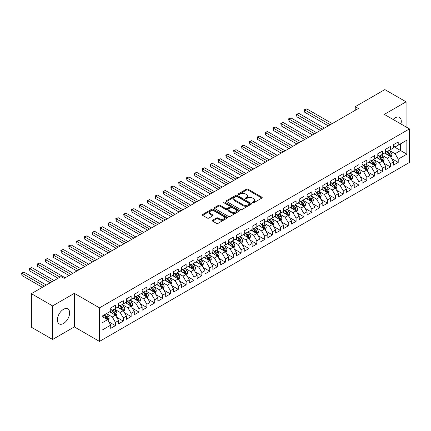 <?xml version="1.0" encoding="UTF-8"?>
<svg xmlns="http://www.w3.org/2000/svg" width="431" height="431" viewBox="0 0 431 431"><rect width="100%" height="100%" fill="white"/><g stroke="black" fill="none" stroke-linecap="round" stroke-linejoin="round"><path stroke-width="0.65" d="M252.604 202.791A0.765 0.442 0 0 0 253.687 202.791L261.876 198.061A1.088 0.63 0 0 0 262.199 197.619A1.088 0.63 0 0 0 261.876 197.172L247.997 189.161A1.088 0.63 0 0 0 246.457 189.161L238.262 193.891A0.765 0.442 0 0 0 238.041 194.203A0.765 0.442 0 0 0 238.262 194.51A0.765 0.442 0 0 0 239.345 194.51L240.406 193.902A3.491 2.015 0 0 1 245.341 193.902L246.494 194.57A3.491 2.015 0 0 1 247.518 195.992A3.491 2.015 0 0 1 246.494 197.414L245.433 198.028A0.765 0.442 0 0 0 245.212 198.341A0.765 0.442 0 0 0 245.433 198.653A0.765 0.442 0 0 0 246.516 198.653L247.577 198.039A3.491 2.015 0 0 1 252.512 198.039L253.665 198.707A3.491 2.015 0 0 1 254.689 200.135A3.491 2.015 0 0 1 253.665 201.557L252.604 202.171A0.765 0.442 0 0 0 252.383 202.478A0.765 0.442 0 0 0 252.604 202.791L252.604 202.171M63.513 323.46A8.663 5.005 120 0 0 69.17 315.821A8.663 5.005 120 0 0 67.845 308.882A8.663 5.005 120 0 0 63.513 309.307A8.663 5.005 120 0 0 57.851 316.941A8.663 5.005 120 0 0 59.182 323.886A8.663 5.005 120 0 0 63.513 323.46M400.922 123.977A8.663 5.005 120 0 0 399.489 117.41A8.663 5.005 120 0 0 395.152 117.835A8.663 5.005 120 0 0 393.083 119.452M212.607 220.23A1.088 0.63 0 0 0 212.289 220.677A1.088 0.63 0 0 0 212.607 221.119L216.502 223.371A1.088 0.63 0 0 0 218.043 223.371L227.142 218.118A1.088 0.63 0 0 0 227.46 217.671A1.088 0.63 0 0 0 227.142 217.224L213.264 209.213A1.088 0.63 0 0 0 211.723 209.213L202.624 214.466A1.088 0.63 0 0 0 202.306 214.913A1.088 0.63 0 0 0 202.624 215.355L207.327 218.07A1.088 0.63 0 0 0 208.868 218.07L212.763 215.823A1.088 0.63 0 0 0 213.081 215.376A1.088 0.63 0 0 0 212.763 214.934L210.43 213.587A2.915 1.686 0 0 1 209.574 212.397A2.915 1.686 0 0 1 211.379 210.84A2.915 1.686 0 0 1 214.557 211.206L223.694 216.481A2.915 1.686 0 0 1 224.546 217.671A2.915 1.686 0 0 1 222.746 219.228A2.915 1.686 0 0 1 219.568 218.862L218.043 217.984A1.088 0.63 0 0 0 216.502 217.984L212.607 220.23L212.607 221.119L216.502 218.889L216.502 217.984M52.593 305.908L52.593 339.466L74.353 326.903L74.353 293.344L52.593 305.908L31.382 293.662L60.997 276.567L64.138 278.378L358.393 108.493L355.252 106.678L355.252 110.309M74.353 293.344L99.486 307.858L409.45 128.901L409.45 162.46L99.486 341.417L99.486 307.858M406.072 126.951L406.072 101.829L384.312 114.387L409.45 128.901M406.072 101.829L384.861 89.583L355.252 106.678M240.482 209.525A1.088 0.63 0 0 0 242.023 209.525L251.122 204.272A1.088 0.63 0 0 0 251.44 203.825A1.088 0.63 0 0 0 251.122 203.384L237.244 195.367A1.088 0.63 0 0 0 235.703 195.367L226.604 200.62A1.088 0.63 0 0 0 226.286 201.067A1.088 0.63 0 0 0 226.604 201.514L240.482 209.525M224.249 202.958A0.765 0.442 0 0 1 225.02 203.066L239.119 211.201L230.035 216.448A1.088 0.63 0 0 1 228.495 216.448L214.611 208.432L214.611 207.543A1.088 0.63 0 0 0 214.293 207.99A1.088 0.63 0 0 0 214.611 208.432M214.611 207.543L218.506 205.296A1.088 0.63 0 0 1 220.047 205.296L225.677 208.545A1.088 0.63 0 0 0 227.218 208.545L229.804 207.052A1.088 0.63 0 0 0 230.122 206.611A1.088 0.63 0 0 0 229.804 206.163L223.942 202.78A0.765 0.442 0 0 1 223.721 202.468A0.765 0.442 0 0 1 224.19 202.064A0.765 0.442 0 0 1 225.02 202.155L239.13 210.306A1.088 0.63 0 0 1 239.453 210.748A1.088 0.63 0 0 1 239.13 211.195L239.13 210.306M393.503 146.454L400.571 150.532L400.571 143.825L406.859 140.194L398.217 145.182L398.217 141.961L393.503 144.687L393.503 147.903L390.362 149.719L390.362 146.497L385.648 149.218L385.648 152.439L382.507 154.255L382.507 151.033L377.793 153.754L377.793 156.976L374.652 158.791L374.652 155.569L369.938 158.29L369.938 161.512L366.797 163.322L366.797 160.106L362.083 162.826L362.083 166.043L358.942 167.858L358.942 164.637L354.228 167.357L354.228 170.579L351.087 172.395L351.087 169.173L346.373 171.894L346.373 175.115L343.232 176.931L343.232 173.709L338.518 176.43L338.518 179.652L335.377 181.462L335.377 178.245L330.663 180.966L330.663 184.182L327.522 185.998L327.522 182.782L322.808 185.502L322.808 188.719L319.667 190.534L319.667 187.313L314.953 190.033L314.953 193.255L311.812 195.071L311.812 191.849L307.098 194.57L307.098 197.791L303.957 199.607L303.957 196.385L299.243 199.106L299.243 202.328L296.102 204.138L296.102 200.921L291.388 203.642L291.388 206.858L288.247 208.674L288.247 205.452L283.533 208.173L283.533 211.395L280.392 213.21L280.392 209.989L275.678 212.709L275.678 215.931L272.537 217.747L272.537 214.525L267.823 217.246L267.823 220.467L264.682 222.277L264.682 219.061L259.968 221.782L259.968 225.004L256.828 226.814L256.828 223.597L252.113 226.318L252.113 229.534L248.973 231.35L248.973 228.128L244.258 230.849L244.258 234.071L241.118 235.886L241.118 232.665L236.403 235.385L236.403 238.607L233.263 240.423L233.263 237.201L228.549 239.922L228.549 243.143L225.408 244.953L225.408 241.737L220.694 244.458L220.694 247.674L217.553 249.49L217.553 246.268L212.839 248.994L212.839 252.21L209.698 254.026L209.698 250.804L204.984 253.525L204.984 256.747L201.843 258.562L201.843 255.341L197.129 258.061L197.129 261.283L193.982 263.093L193.982 259.877L189.274 262.598L189.274 265.819L186.127 267.629L186.127 264.413L181.419 267.134L181.419 270.35L178.272 272.166L178.272 268.944L173.564 271.665L173.564 274.886L170.417 276.702L170.417 273.48L165.709 276.201L165.709 279.423L162.562 281.238L162.562 278.017L157.854 280.737L157.854 283.959L154.707 285.769L154.707 282.553L149.999 285.274L149.999 288.49L146.852 290.305L146.852 287.084L142.144 289.81L142.144 293.026L138.997 294.842L138.997 291.62L134.289 294.341L134.289 297.562L131.143 299.378L131.143 296.156L126.428 298.877L126.428 302.099L123.288 303.909L123.288 300.693L118.573 303.413L118.573 306.635L115.433 308.445L115.433 305.229L110.719 307.95L110.719 311.166L102.082 316.155L102.082 330.124L110.719 325.136L107.578 319.694L102.082 316.521M406.859 140.194L406.859 154.163L398.217 159.152L395.076 153.711L389.382 150.419M391.58 158.538L398.217 162.374L398.217 159.152M398.217 162.374L393.503 165.095L393.503 161.873L390.362 163.688L387.221 158.247L381.527 154.955M383.725 163.074L390.362 166.905L390.362 163.688M390.362 166.905L385.648 169.625L385.648 166.409L382.507 168.219L379.366 162.778L373.672 159.492M375.87 167.611L382.507 171.441L382.507 168.219M382.507 171.441L377.793 174.162L377.793 170.945L374.652 172.756L371.511 167.314L365.817 164.028M368.015 172.147L374.652 175.977L374.652 172.756M374.652 175.977L369.938 178.698L369.938 175.476L366.797 177.292L363.656 171.85L357.962 168.564M360.16 176.678L366.797 180.514L366.797 177.292M366.797 180.514L362.083 183.234L362.083 180.013L358.942 181.828L355.801 176.387L350.107 173.095M352.305 181.214L358.942 185.044L358.942 181.828M358.942 185.044L354.228 187.771L354.228 184.549L351.087 186.364L347.946 180.918L342.252 177.631M344.45 185.75L351.087 189.581L351.087 186.364M351.087 189.581L346.373 192.301L346.373 189.085L343.232 190.895L340.091 185.454L334.397 182.168M336.595 190.286L343.232 194.117L343.232 190.895M343.232 194.117L338.518 196.838L338.518 193.616L335.377 195.432L332.236 189.99L326.542 186.704M328.74 194.823L335.377 198.653L335.377 195.432M335.377 198.653L330.663 201.374L330.663 198.152L327.522 199.968L324.381 194.526L318.687 191.235M320.885 199.354L327.522 203.19L327.522 199.968M327.522 203.19L322.808 205.91L322.808 202.689L319.667 204.504L316.526 199.063L310.832 195.771M313.03 203.89L319.667 207.72L319.667 204.504M319.667 207.72L314.953 210.441L314.953 207.225L311.812 209.035L308.671 203.594L302.977 200.307M305.175 208.426L311.812 212.257L311.812 209.035M311.812 212.257L307.098 214.977L307.098 211.761L303.957 213.571L300.816 208.13L295.116 204.844M297.32 212.962L303.957 216.793L303.957 213.571M303.957 216.793L299.243 219.514L299.243 216.292L296.102 218.108L292.961 212.666L287.262 209.38M289.465 217.493L296.102 221.329L296.102 218.108M296.102 221.329L291.388 224.05L291.388 220.828L288.247 222.644L285.106 217.202L279.407 213.911M281.61 222.03L288.247 225.86L288.247 222.644M288.247 225.86L283.533 228.586L283.533 225.365L280.392 227.18L277.252 221.733L271.552 218.447M273.755 226.566L280.392 230.396L280.392 227.18M280.392 230.396L275.678 233.117L275.678 229.901L272.537 231.711L269.391 226.27L263.697 222.983M265.9 231.102L272.537 234.933L272.537 231.711M272.537 234.933L267.823 237.653L267.823 234.432L264.682 236.247L261.536 230.806L255.842 227.52M258.045 235.638L264.682 239.469L264.682 236.247M264.682 239.469L259.968 242.19L259.968 238.968L256.828 240.784L253.681 235.342L247.987 232.05M250.19 240.169L256.828 244.005L256.828 240.784M256.828 244.005L252.113 246.726L252.113 243.504L248.973 245.32L245.826 239.878L240.132 236.587M242.335 244.706L248.973 248.536L248.973 245.32M248.973 248.536L244.258 251.257L244.258 248.04L241.118 249.856L237.971 244.409L232.277 241.123M234.48 249.242L241.118 253.072L241.118 249.856M241.118 253.072L236.403 255.793L236.403 252.577L233.263 254.387L230.116 248.946L224.422 245.659M226.625 253.778L233.263 257.609L233.263 254.387M233.263 257.609L228.549 260.329L228.549 257.108L225.408 258.923L222.261 253.482L216.567 250.195M218.77 258.309L225.408 262.145L225.408 258.923M225.408 262.145L220.694 264.866L220.694 261.644L217.553 263.46L214.406 258.018L208.712 254.726M210.915 262.845L217.553 266.681L217.553 263.46M217.553 266.681L212.839 269.402L212.839 266.18L209.698 267.996L206.551 262.549L200.857 259.263M203.06 267.382L209.698 271.212L209.698 267.996M209.698 271.212L204.984 273.933L204.984 270.716L201.843 272.527L198.696 267.085L193.002 263.799M195.2 271.918L201.843 275.748L201.843 272.527M201.843 275.748L197.129 278.469L197.129 275.247L193.982 277.063L190.841 271.622L185.147 268.335M187.345 276.454L193.982 280.285L193.982 277.063M193.982 280.285L189.274 283.005L189.274 279.784L186.127 281.599L182.986 276.158L177.292 272.871M179.49 280.985L186.127 284.821L186.127 281.599M186.127 284.821L181.419 287.542L181.419 284.32L178.272 286.136L175.131 280.694L169.437 277.402M171.635 285.521L178.272 289.352L178.272 286.136M178.272 289.352L173.564 292.073L173.564 288.856L170.417 290.672L167.276 285.225L161.582 281.939M163.78 290.058L170.417 293.888L170.417 290.672M170.417 293.888L165.709 296.609L165.709 293.392L162.562 295.203L159.422 289.761L153.727 286.475M155.925 294.594L162.562 298.424L162.562 295.203M162.562 298.424L157.854 301.145L157.854 297.923L154.707 299.739L151.567 294.298L145.872 291.011M148.07 299.125L154.707 302.961L154.707 299.739M154.707 302.961L149.999 305.681L149.999 302.46L146.852 304.275L143.712 298.834L138.017 295.542M140.215 303.661L146.852 307.497L146.852 304.275M146.852 307.497L142.144 310.218L142.144 306.996L138.997 308.812L135.857 303.37L130.162 300.078M132.36 308.197L138.997 312.028L138.997 308.812M138.997 312.028L134.289 314.749L134.289 311.532L131.143 313.342L128.002 307.901L122.307 304.615M124.505 312.734L131.143 316.564L131.143 313.342M131.143 316.564L126.428 319.285L126.428 316.068L123.288 317.879L120.147 312.437L114.452 309.151M116.65 317.27L123.288 321.1L123.288 317.879M123.288 321.1L118.573 323.821L118.573 320.599L115.433 322.415L112.292 316.974L106.597 313.687M108.795 321.801L115.433 325.637L115.433 322.415M115.433 325.637L110.719 328.357L110.719 325.136M110.719 309.356L112.292 310.261L115.433 308.445M102.082 322.867L107.578 319.694M118.573 304.819L120.147 305.724L123.288 303.909M112.292 316.974L115.433 315.158L109.619 311.802M118.573 320.599L115.433 315.158M126.428 300.283L128.002 301.188L131.143 299.378M120.147 312.437L123.288 310.622L117.474 307.265M126.428 316.068L123.288 310.622M134.289 295.747L135.857 296.657L138.997 294.842M128.002 307.901L131.143 306.091L125.329 302.734M134.289 311.532L131.143 306.091M142.144 291.216L143.712 292.121L146.852 290.305M135.857 303.37L138.997 301.555L133.184 298.198M142.144 306.996L138.997 301.555M149.999 286.68L151.567 287.585L154.707 285.769M143.712 298.834L146.852 297.018L141.039 293.662M149.999 302.46L146.852 297.018M157.854 282.143L159.422 283.048L162.562 281.238M151.567 294.298L154.707 292.482L148.894 289.126M157.854 297.923L154.707 292.482M165.709 277.607L167.276 278.518L170.417 276.702M159.422 289.761L162.562 287.946L156.749 284.595M165.709 293.392L162.562 287.946M173.564 273.071L175.131 273.981L178.272 272.166M167.276 285.225L170.417 283.415L164.604 280.058M173.564 288.856L170.417 283.415M181.419 268.54L182.986 269.445L186.127 267.629M175.131 280.694L178.272 278.879L172.459 275.522M181.419 284.32L178.272 278.879M189.274 264.004L190.841 264.909L193.982 263.093M182.986 276.158L186.127 274.342L180.314 270.986M189.274 279.784L186.127 274.342M197.129 259.467L198.696 260.372L201.843 258.562M190.841 271.622L193.982 269.806L188.175 266.45M197.129 275.247L193.982 269.806M204.984 254.931L206.551 255.842L209.698 254.026M198.696 267.085L201.843 265.275L196.03 261.919M204.984 270.716L201.843 265.275M212.839 250.395L214.406 251.305L217.553 249.49M206.551 262.549L209.698 260.739L203.885 257.382M212.839 266.18L209.698 260.739M220.694 245.864L222.261 246.769L225.408 244.953M214.406 258.018L217.553 256.203L211.74 252.846M220.694 261.644L217.553 256.203M228.549 241.328L230.116 242.233L233.263 240.423M222.261 253.482L225.408 251.666L219.594 248.31M228.549 257.108L225.408 251.666M236.403 236.791L237.971 237.702L241.118 235.886M230.116 248.946L233.263 247.13L227.449 243.774M236.403 252.577L233.263 247.13M244.258 232.255L245.826 233.166L248.973 231.35M237.971 244.409L241.118 242.599L235.304 239.243M244.258 248.04L241.118 242.599M252.113 227.724L253.681 228.629L256.828 226.814M245.826 239.878L248.973 238.063L243.159 234.706M252.113 243.504L248.973 238.063M259.968 223.188L261.536 224.093L264.682 222.277M253.681 235.342L256.828 233.527L251.014 230.17M259.968 238.968L256.828 233.527M267.823 218.652L269.391 219.557L272.537 217.747M261.536 230.806L264.682 228.99L258.869 225.634M267.823 234.432L264.682 228.99M275.678 214.115L277.252 215.026L280.392 213.21M269.391 226.27L272.537 224.459L266.724 221.103M275.678 229.901L272.537 224.459M283.533 209.579L285.106 210.49L288.247 208.674M277.252 221.733L280.392 219.923L274.579 216.567M283.533 225.365L280.392 219.923M291.388 205.048L292.961 205.953L296.102 204.138M285.106 217.202L288.247 215.387L282.434 212.03M291.388 220.828L288.247 215.387M299.243 200.512L300.816 201.417L303.957 199.607M292.961 212.666L296.102 210.851L290.289 207.494M299.243 216.292L296.102 210.851M307.098 195.976L308.671 196.881L311.812 195.071M300.816 208.13L303.957 206.314L298.144 202.958M307.098 211.761L303.957 206.314M314.953 191.439L316.526 192.35L319.667 190.534M308.671 203.594L311.812 201.783L305.999 198.427M314.953 207.225L311.812 201.783M322.808 186.909L324.381 187.814L327.522 185.998M316.526 199.063L319.667 197.247L313.854 193.891M322.808 202.689L319.667 197.247M330.663 182.372L332.236 183.277L335.377 181.462M324.381 194.526L327.522 192.711L321.709 189.354M330.663 198.152L327.522 192.711M338.518 177.836L340.091 178.741L343.232 176.931M332.236 189.99L335.377 188.175L329.564 184.818M338.518 193.616L335.377 188.175M346.373 173.3L347.946 174.21L351.087 172.395M340.091 185.454L343.232 183.638L337.419 180.287M346.373 189.085L343.232 183.638M354.228 168.763L355.801 169.674L358.942 167.858M347.946 180.918L351.087 179.107L345.274 175.751M354.228 184.549L351.087 179.107M362.083 164.233L363.656 165.138L366.797 163.322M355.801 176.387L358.942 174.571L353.129 171.215M362.083 180.013L358.942 174.571M369.938 159.696L371.511 160.601L374.652 158.791M363.656 171.85L366.797 170.035L360.984 166.678M369.938 175.476L366.797 170.035M377.793 155.16L379.366 156.065L382.507 154.255M371.511 167.314L374.652 165.499L368.839 162.142M377.793 170.945L374.652 165.499M385.648 150.624L387.221 151.534L390.362 149.719M379.366 162.778L382.507 160.968L376.694 157.611M385.648 166.409L382.507 160.968M393.503 146.093L395.076 146.998L398.217 145.182M387.221 158.247L390.362 156.431L384.549 153.075M393.503 161.873L390.362 156.431M31.382 293.662L31.382 327.221L52.593 339.466M74.353 326.903L99.486 341.417M395.076 153.711L400.571 150.532L406.859 154.163M252.911 202.899L253.665 202.462A3.491 2.015 0 0 0 254.689 201.04L254.689 200.135M247.518 195.992L247.518 196.897A3.491 2.015 0 0 1 246.494 198.325L245.74 198.761M261.865 198.071L247.997 190.066A1.088 0.63 0 0 0 246.457 190.066L238.569 194.618M251.122 203.384L251.122 204.272L237.244 196.277A1.088 0.63 0 0 0 235.703 196.277L226.62 201.519M249.193 204.138A0.765 0.442 0 0 0 249.42 203.825A0.765 0.442 0 0 0 249.193 203.513L237.012 196.482A0.765 0.442 0 0 0 235.935 196.482L234.814 197.129A3.491 2.015 0 0 0 233.791 198.551A3.491 2.015 0 0 0 234.814 199.979L243.143 204.784A3.491 2.015 0 0 0 248.078 204.784L249.193 204.138L249.193 205.048A0.765 0.442 0 0 0 249.42 204.736L249.42 203.825M233.791 198.551L233.791 199.461A3.491 2.015 0 0 0 234.814 200.884L234.814 199.979M249.193 205.048L248.078 205.689A3.491 2.015 0 0 1 243.143 205.689L234.814 200.884M214.627 208.442L218.506 206.201L218.506 205.296M230.122 206.611L230.122 207.516A1.088 0.63 0 0 1 229.804 207.963L227.218 209.455A1.088 0.63 0 0 1 225.677 209.455L220.047 206.201A1.088 0.63 0 0 0 218.506 206.201M231.517 211.917A2.915 1.686 0 0 0 234.696 212.284A2.915 1.686 0 0 0 236.495 210.727A2.915 1.686 0 0 0 235.644 209.536L232.422 207.677A1.088 0.63 0 0 0 230.881 207.677L228.301 209.17A1.088 0.63 0 0 0 227.977 209.611A1.088 0.63 0 0 0 228.301 210.059L231.517 211.917L231.517 212.822A2.915 1.686 0 0 0 234.696 213.189A2.915 1.686 0 0 0 236.495 211.632L236.495 210.727M227.977 209.611L227.977 210.522A1.088 0.63 0 0 0 228.301 210.964L228.301 210.059M231.517 212.822L228.301 210.964M224.546 217.671L224.546 218.576A2.915 1.686 0 0 1 222.746 220.133A2.915 1.686 0 0 1 219.568 219.767L218.043 218.889A1.088 0.63 0 0 0 216.502 218.889M209.574 212.397L209.574 213.302A2.915 1.686 0 0 0 210.43 214.493L210.43 213.587M212.763 214.934L212.763 215.823L210.43 214.493M227.142 217.224L227.142 218.118L213.264 210.118A1.088 0.63 0 0 0 211.723 210.118L202.64 215.365M390.944 157.439L391.919 155.063A2.942 1.697 -120 0 0 390.976 152.552L389.312 150.327M386.65 154.287L385.384 152.596M332.236 123.595L306.727 108.871L304.765 110.007L304.765 112.27L328.309 125.863M389.807 156.108L390.33 155.187A2.942 1.697 -120 0 0 389.484 153.414L387.819 151.189M386.866 151.329L388.924 154.077A1.498 0.867 60 0 1 389.198 154.535L390.33 155.187M386.348 151.028L388.541 153.959A2.942 1.697 60 0 1 389.387 155.731L389.446 155.903M304.765 112.27L304.334 109.754L330.27 124.731M304.334 109.754L306.727 108.871M383.089 161.97L384.064 159.594A2.942 1.697 -120 0 0 383.121 157.089L381.457 154.864M378.795 158.823L377.524 157.126M324.381 128.131L298.872 113.407L296.911 114.538L296.911 116.806L320.454 130.399M381.952 160.644L382.475 159.723A2.942 1.697 -120 0 0 381.629 157.951L379.959 155.726M379.011 155.86L381.069 158.613A1.498 0.867 60 0 1 381.343 159.071L382.475 159.723M378.493 155.564L380.686 158.495A2.942 1.697 60 0 1 381.532 160.267L381.591 160.434M296.911 116.806L296.48 114.29L322.415 129.268M296.48 114.29L298.872 113.407M375.234 166.506L376.209 164.13A2.942 1.697 -120 0 0 375.266 161.625L373.596 159.395M370.94 163.36L369.669 161.663M316.526 132.667L291.017 117.943L289.056 119.075L289.056 121.343L312.599 134.935M374.097 165.181L374.62 164.254A2.942 1.697 -120 0 0 373.774 162.487L372.104 160.257M371.156 160.397L373.214 163.15A1.498 0.867 60 0 1 373.488 163.602L374.62 164.254M370.638 160.1L372.831 163.031A2.942 1.697 60 0 1 373.677 164.798L373.736 164.971M289.056 121.343L288.625 118.827L314.56 133.799M288.625 118.827L291.017 117.943M367.379 171.042L368.354 168.666A2.942 1.697 -120 0 0 367.411 166.161L365.741 163.931M363.085 167.891L361.814 166.199M308.671 137.203L283.162 122.474L281.201 123.611L281.201 125.879L304.744 139.472M366.242 169.717L366.765 168.79A2.942 1.697 -120 0 0 365.919 167.023L364.249 164.793M363.301 164.933L365.359 167.686A1.498 0.867 60 0 1 365.633 168.138L366.765 168.79M362.783 164.631L364.976 167.567A2.942 1.697 60 0 1 365.822 169.335L365.881 169.507M281.201 125.879L280.77 123.363L306.705 138.335M280.77 123.363L283.162 122.474M359.524 175.579L360.499 173.203A2.942 1.697 -120 0 0 359.556 170.692L357.886 168.467M355.23 172.427L353.959 170.735M300.816 141.734L275.307 127.01L273.346 128.147L273.346 130.415L296.884 144.002M358.387 174.248L358.91 173.327A2.942 1.697 -120 0 0 358.064 171.554L356.394 169.329M355.446 169.469L357.504 172.217A1.498 0.867 60 0 1 357.778 172.675L358.91 173.327M354.928 169.167L357.121 172.098A2.942 1.697 60 0 1 357.967 173.871L358.026 174.043M273.346 130.415L272.915 127.894L298.85 142.871M272.915 127.894L275.307 127.01M351.669 180.115L352.644 177.734A2.942 1.697 -120 0 0 351.701 175.228L350.031 173.003M347.375 176.963L346.104 175.272M292.956 146.271L267.452 131.547L265.491 132.678L265.491 134.946L289.029 148.539M350.532 178.784L351.055 177.863A2.942 1.697 -120 0 0 350.209 176.09L348.539 173.865M347.591 174L349.649 176.753A1.498 0.867 60 0 1 349.924 177.211L351.055 177.863M347.074 173.704L349.266 176.635A2.942 1.697 60 0 1 350.112 178.407L350.171 178.574M265.491 134.946L265.06 132.43L290.995 147.407M265.06 132.43L267.452 131.547M343.814 184.646L344.789 182.27A2.942 1.697 -120 0 0 343.846 179.765L342.176 177.534M339.52 181.499L338.249 179.802M285.101 150.807L259.597 136.083L257.636 137.214L257.636 139.482L281.174 153.075M342.677 183.32L343.2 182.399A2.942 1.697 -120 0 0 342.354 180.627L340.684 178.396M339.736 178.536L341.794 181.289A1.498 0.867 60 0 1 342.069 181.742L343.2 182.399M339.213 178.24L341.411 181.171A2.942 1.697 60 0 1 342.257 182.943L342.316 183.11M257.636 139.482L257.205 136.966L283.14 151.938M257.205 136.966L259.597 136.083M335.959 189.182L336.929 186.806A2.942 1.697 -120 0 0 335.991 184.301L334.321 182.071M331.665 186.03L330.394 184.339M277.246 155.343L251.742 140.619L249.781 141.751L249.781 144.019L273.319 157.611M334.822 187.857L335.34 186.93A2.942 1.697 -120 0 0 334.499 185.163L332.829 182.933M331.881 183.073L333.939 185.826A1.498 0.867 60 0 1 334.214 186.278L335.34 186.93M331.358 182.771L333.556 185.707A2.942 1.697 60 0 1 334.402 187.474L334.461 187.647M249.781 144.019L249.35 141.503L275.285 156.475M249.35 141.503L251.742 140.619M328.104 193.718L329.074 191.342A2.942 1.697 -120 0 0 328.136 188.837L326.466 186.607M323.81 190.567L322.539 188.875M269.391 159.879L243.887 145.15L241.926 146.287L241.926 148.555L265.464 162.142M326.967 192.393L327.485 191.466A2.942 1.697 -120 0 0 326.644 189.694L324.974 187.469M324.026 187.609L326.084 190.357A1.498 0.867 60 0 1 326.359 190.814L327.485 191.466M323.503 187.307L325.701 190.238A2.942 1.697 60 0 1 326.547 192.01L326.606 192.183M241.926 148.555L241.495 146.034L267.43 161.011M241.495 146.034L243.887 145.15M320.249 198.255L321.219 195.879A2.942 1.697 -120 0 0 320.281 193.368L318.611 191.143M315.955 195.103L314.684 193.411M261.536 164.41L236.032 149.686L234.071 150.823L234.071 153.086L257.609 166.678M319.112 196.924L319.63 196.003A2.942 1.697 -120 0 0 318.789 194.23L317.119 192.005M316.171 192.145L318.229 194.893A1.498 0.867 60 0 1 318.504 195.351L319.63 196.003M315.648 191.843L317.846 194.774A2.942 1.697 60 0 1 318.687 196.547L318.751 196.719M234.071 153.086L233.64 150.57L259.575 165.547M233.64 150.57L236.032 149.686M312.394 202.791L313.364 200.41A2.942 1.697 -120 0 0 312.427 197.904L310.756 195.679M308.1 199.639L306.829 197.948M253.681 168.947L228.177 154.223L226.216 155.354L226.216 157.622L249.754 171.215M311.257 201.46L311.775 200.539A2.942 1.697 -120 0 0 310.934 198.766L309.264 196.541M308.316 196.676L310.374 199.429A1.498 0.867 60 0 1 310.649 199.887L311.775 200.539M307.793 196.38L309.991 199.311A2.942 1.697 60 0 1 310.832 201.083L310.896 201.25M226.216 157.622L225.785 155.106L251.72 170.083M225.785 155.106L228.177 154.223M304.539 207.322L305.509 204.946A2.942 1.697 -120 0 0 304.572 202.441L302.901 200.21M300.245 204.175L298.974 202.478M245.826 173.483L220.322 158.759L218.361 159.89L218.361 162.158L241.899 175.751M303.402 205.996L303.92 205.07A2.942 1.697 -120 0 0 303.079 203.303L301.409 201.072M300.455 201.212L302.519 203.965A1.498 0.867 60 0 1 302.794 204.418L303.92 205.07M299.938 200.916L302.136 203.847A2.942 1.697 60 0 1 302.977 205.614L303.041 205.786M218.361 162.158L217.93 159.642L243.865 174.614M217.93 159.642L220.322 158.759M296.684 211.858L297.654 209.482A2.942 1.697 -120 0 0 296.717 206.977L295.046 204.747M292.39 208.706L291.119 207.015M237.971 178.019L212.467 163.29L210.506 164.426L210.506 166.695L234.044 180.287M295.547 210.533L296.065 209.606A2.942 1.697 -120 0 0 295.224 207.839L293.554 205.609M292.601 205.749L294.664 208.502A1.498 0.867 60 0 1 294.939 208.954L296.065 209.606M292.083 205.447L294.281 208.383A2.942 1.697 60 0 1 295.122 210.15L295.181 210.323M210.506 166.695L210.075 164.179L236.01 179.151M210.075 164.179L212.467 163.29M288.829 216.394L289.799 214.018A2.942 1.697 -120 0 0 288.862 211.508L287.191 209.283M284.535 213.243L283.264 211.551M230.116 182.55L204.612 167.826L202.651 168.963L202.651 171.231L226.189 184.818M287.692 215.069L288.21 214.142A2.942 1.697 -120 0 0 287.369 212.37L285.699 210.145M284.746 210.285L286.809 213.033A1.498 0.867 60 0 1 287.084 213.49L288.21 214.142M284.228 209.983L286.426 212.914A2.942 1.697 60 0 1 287.267 214.686L287.326 214.859M202.651 171.231L202.214 168.71L228.155 183.687M202.214 168.71L204.612 167.826M280.974 220.931L281.944 218.549A2.942 1.697 -120 0 0 281.007 216.044L279.336 213.819M276.68 217.779L275.409 216.087M222.261 187.086L196.757 172.362L194.796 173.494L194.796 175.762L218.334 189.354M279.838 219.6L280.355 218.679A2.942 1.697 -120 0 0 279.514 216.906L277.844 214.681M276.891 214.816L278.954 217.569A1.498 0.867 60 0 1 279.229 218.027L280.355 218.679M276.373 214.519L278.571 217.45A2.942 1.697 60 0 1 279.412 219.223L279.471 219.39M194.796 175.762L194.359 173.246L220.3 188.223M194.359 173.246L196.757 172.362M273.119 225.461L274.089 223.086A2.942 1.697 -120 0 0 273.152 220.58L271.482 218.355M268.825 222.315L267.554 220.618M214.406 191.623L188.902 176.899L186.941 178.03L186.941 180.298L210.479 193.891M271.983 224.136L272.5 223.215A2.942 1.697 -120 0 0 271.659 221.442L269.989 219.212M269.036 219.352L271.099 222.105A1.498 0.867 60 0 1 271.374 222.558L272.5 223.215M268.518 219.056L270.716 221.987A2.942 1.697 60 0 1 271.557 223.759L271.616 223.926M186.941 180.298L186.504 177.782L212.445 192.754M186.504 177.782L188.902 176.899M265.264 229.998L266.234 227.622A2.942 1.697 -120 0 0 265.297 225.117L263.627 222.886M260.97 226.846L259.699 225.154M206.551 196.159L181.047 181.435L179.086 182.566L179.086 184.834L202.624 198.427M264.128 228.672L264.645 227.746A2.942 1.697 -120 0 0 263.804 225.979L262.134 223.748M261.181 223.888L263.244 226.641A1.498 0.867 60 0 1 263.519 227.094L264.645 227.746M260.663 223.592L262.862 226.523A2.942 1.697 60 0 1 263.702 228.29L263.761 228.462M179.086 184.834L178.649 182.318L204.59 197.29M178.649 182.318L181.047 181.435M257.409 234.534L258.379 232.158A2.942 1.697 -120 0 0 257.442 229.653L255.772 227.423M253.116 231.382L251.844 229.691M198.696 200.695L173.192 185.966L171.231 187.102L171.231 189.371L194.769 202.958M256.273 233.209L256.79 232.282A2.942 1.697 -120 0 0 255.949 230.51L254.279 228.285M253.326 228.425L255.389 231.172A1.498 0.867 60 0 1 255.658 231.63L256.79 232.282M252.808 228.123L255.007 231.059A2.942 1.697 60 0 1 255.847 232.826L255.906 232.999M171.231 189.371L170.795 186.849L196.735 201.827M170.795 186.849L173.192 185.966M249.554 239.07L250.524 236.694A2.942 1.697 -120 0 0 249.587 234.184L247.917 231.959M245.261 235.919L243.989 234.227M190.841 205.226L165.337 190.502L163.376 191.639L163.376 193.902L186.914 207.494M248.418 237.74L248.935 236.818A2.942 1.697 -120 0 0 248.094 235.046L246.424 232.821M245.471 232.961L247.534 235.709A1.498 0.867 60 0 1 247.803 236.166L248.935 236.818M244.953 232.659L247.152 235.59A2.942 1.697 60 0 1 247.992 237.362L248.051 237.535M163.376 193.902L162.94 191.386L188.88 206.363M162.94 191.386L165.337 190.502M241.699 243.607L242.669 241.225A2.942 1.697 -120 0 0 241.732 238.72L240.062 236.495M237.406 240.455L236.134 238.763M182.986 209.762L157.482 195.038L155.521 196.17L155.521 198.438L179.059 212.03M240.563 242.276L241.08 241.355A2.942 1.697 -120 0 0 240.239 239.582L238.569 237.357M237.616 237.492L239.679 240.245A1.498 0.867 60 0 1 239.948 240.703L241.08 241.355M237.098 237.195L239.297 240.126A2.942 1.697 60 0 1 240.137 241.899L240.196 242.066M155.521 198.438L155.085 195.922L181.025 210.899M155.085 195.922L157.482 195.038M233.839 248.137L234.814 245.762A2.942 1.697 -120 0 0 233.877 243.256L232.207 241.026M229.551 244.991L228.279 243.294M175.131 214.299L149.627 199.575L147.666 200.706L147.666 202.974L171.204 216.567M232.708 246.812L233.225 245.885A2.942 1.697 -120 0 0 232.384 244.118L230.714 241.888M229.761 242.028L231.824 244.781A1.498 0.867 60 0 1 232.093 245.234L233.225 245.885M229.244 241.732L231.442 244.663A2.942 1.697 60 0 1 232.282 246.43L232.341 246.602M147.666 202.974L147.23 200.458L173.17 215.43M147.23 200.458L149.627 199.575M225.984 252.674L226.959 250.298A2.942 1.697 -120 0 0 226.022 247.793L224.352 245.562M221.696 249.522L220.424 247.83M167.276 218.835L141.772 204.105L139.811 205.242L139.811 207.51L163.349 221.103M224.853 251.348L225.37 250.422A2.942 1.697 -120 0 0 224.529 248.655L222.859 246.424M221.906 246.564L223.969 249.317A1.498 0.867 60 0 1 224.239 249.77L225.37 250.422M221.389 246.263L223.587 249.199A2.942 1.697 60 0 1 224.427 250.966L224.486 251.138M139.811 207.51L139.375 204.994L165.315 219.966M139.375 204.994L141.772 204.105M218.129 257.21L219.104 254.834A2.942 1.697 -120 0 0 218.167 252.324L216.497 250.099M213.835 254.058L212.569 252.367M159.422 223.366L133.917 208.642L131.951 209.778L131.951 212.047L155.494 225.634M216.998 255.885L217.515 254.958A2.942 1.697 -120 0 0 216.674 253.186L215.004 250.961M214.051 251.101L216.114 253.848A1.498 0.867 60 0 1 216.384 254.306L217.515 254.958M213.534 250.799L215.732 253.73A2.942 1.697 60 0 1 216.572 255.502L216.631 255.675M131.951 212.047L131.52 209.525L157.46 224.503M131.52 209.525L133.917 208.642M210.274 261.746L211.249 259.37A2.942 1.697 -120 0 0 210.312 256.86L208.642 254.635M205.98 258.595L204.714 256.903M151.567 227.902L126.062 213.178L124.096 214.309L124.096 216.577L147.639 230.17M209.143 260.416L209.66 259.494A2.942 1.697 -120 0 0 208.82 257.722L207.149 255.497M206.196 255.631L208.259 258.385A1.498 0.867 60 0 1 208.529 258.842L209.66 259.494M205.679 255.335L207.877 258.266A2.942 1.697 60 0 1 208.717 260.038L208.776 260.205M124.096 216.577L123.665 214.062L149.605 229.039M123.665 214.062L126.062 213.178M202.419 266.277L203.394 263.901A2.942 1.697 -120 0 0 202.457 261.396L200.787 259.171M198.125 263.131L196.859 261.434M143.712 232.438L118.207 217.714L116.241 218.846L116.241 221.114L139.784 234.706M201.288 264.952L201.805 264.031A2.942 1.697 -120 0 0 200.965 262.258L199.294 260.028M198.341 260.168L200.404 262.921A1.498 0.867 60 0 1 200.674 263.373L201.805 264.031M197.824 259.871L200.022 262.802A2.942 1.697 60 0 1 200.862 264.575L200.921 264.742M116.241 221.114L115.81 218.598L141.751 233.57M115.81 218.598L118.207 217.714M194.564 270.813L195.539 268.438A2.942 1.697 -120 0 0 194.602 265.932L192.932 263.702M190.27 267.667L189.004 265.97M135.857 236.975L110.352 222.251L108.386 223.382L108.386 225.65L131.929 239.243M193.433 269.488L193.95 268.561A2.942 1.697 -120 0 0 193.11 266.794L191.439 264.564M190.486 264.704L192.549 267.457A1.498 0.867 60 0 1 192.819 267.91L193.95 268.561M189.969 264.408L192.167 267.339A2.942 1.697 60 0 1 193.007 269.106L193.066 269.278M108.386 225.65L107.955 223.134L133.896 238.106M107.955 223.134L110.352 222.251M186.709 275.35L187.684 272.974A2.942 1.697 -120 0 0 186.747 270.469L185.077 268.238M182.415 272.198L181.149 270.506M128.002 241.511L102.497 226.781L100.531 227.918L100.531 230.186L124.074 243.774M185.572 274.024L186.095 273.098A2.942 1.697 -120 0 0 185.255 271.331L183.584 269.1M182.631 269.24L184.694 271.988A1.498 0.867 60 0 1 184.964 272.446L186.095 273.098M182.114 268.939L184.312 271.875A2.942 1.697 60 0 1 185.152 273.642L185.211 273.814M100.531 230.186L100.1 227.67L126.041 242.642M100.1 227.67L102.497 226.781M178.854 279.886L179.829 277.51A2.942 1.697 -120 0 0 178.892 275L177.222 272.775M174.56 276.734L173.294 275.043M120.147 246.042L94.642 231.318L92.676 232.454L92.676 234.717L116.219 248.31M177.717 278.555L178.24 277.634A2.942 1.697 -120 0 0 177.4 275.862L175.729 273.637M174.776 273.777L176.839 276.524A1.498 0.867 60 0 1 177.109 276.982L178.24 277.634M174.259 273.475L176.457 276.406A2.942 1.697 60 0 1 177.297 278.178L177.356 278.351M92.676 234.717L92.245 232.201L118.186 247.178M92.245 232.201L94.642 231.318M170.999 284.422L171.974 282.041A2.942 1.697 -120 0 0 171.037 279.536L169.367 277.311M166.705 281.271L165.439 279.579M112.292 250.578L86.787 235.854L84.821 236.985L84.821 239.253L108.364 252.846M169.862 283.092L170.385 282.17A2.942 1.697 -120 0 0 169.545 280.398L167.874 278.173M166.921 278.307L168.984 281.06A1.498 0.867 60 0 1 169.254 281.518L170.385 282.17M166.404 278.011L168.602 280.942A2.942 1.697 60 0 1 169.442 282.714L169.502 282.881M84.821 239.253L84.39 236.738L110.325 251.715M84.39 236.738L86.787 235.854M163.144 288.953L164.119 286.577A2.942 1.697 -120 0 0 163.182 284.072L161.512 281.842M158.85 285.807L157.584 284.11M104.437 255.114L78.932 240.39L76.966 241.522L76.966 243.79L100.509 257.382M162.008 287.628L162.53 286.707A2.942 1.697 -120 0 0 161.69 284.934L160.02 282.704M159.066 282.844L161.129 285.597A1.498 0.867 60 0 1 161.399 286.049L162.53 286.707M158.549 282.547L160.747 285.478A2.942 1.697 60 0 1 161.587 287.251L161.647 287.418M76.966 243.79L76.535 241.274L102.47 256.246M76.535 241.274L78.932 240.39M155.289 293.489L156.264 291.114A2.942 1.697 -120 0 0 155.327 288.608L153.657 286.378M150.995 290.338L149.729 288.646M96.582 259.651L71.077 244.921L69.111 246.058L69.111 248.326L92.654 261.919M154.153 292.164L154.675 291.237A2.942 1.697 -120 0 0 153.835 289.47L152.165 287.24M151.211 287.38L153.274 290.133A1.498 0.867 60 0 1 153.544 290.586L154.675 291.237M150.694 287.078L152.892 290.015A2.942 1.697 60 0 1 153.732 291.782L153.792 291.954M69.111 248.326L68.68 245.81L94.615 260.782M68.68 245.81L71.077 244.921M147.434 298.026L148.409 295.65A2.942 1.697 -120 0 0 147.472 293.139L145.802 290.914M143.14 294.874L141.874 293.182M88.727 264.187L63.222 249.457L61.256 250.594L61.256 252.862L84.799 266.45M146.298 296.7L146.82 295.774A2.942 1.697 -120 0 0 145.98 294.001L144.31 291.776M143.356 291.916L145.419 294.664A1.498 0.867 60 0 1 145.689 295.122L146.82 295.774M142.839 291.615L145.037 294.545A2.942 1.697 60 0 1 145.877 296.318L145.937 296.49M61.256 252.862L60.825 250.341L86.76 265.318M60.825 250.341L63.222 249.457M139.579 302.562L140.554 300.186A2.942 1.697 -120 0 0 139.617 297.676L137.947 295.45M135.286 299.41L134.019 297.719M80.872 268.718L55.367 253.994L53.401 255.13L53.401 257.393L76.944 270.986M138.443 301.231L138.965 300.31A2.942 1.697 -120 0 0 138.125 298.538L136.455 296.312M135.501 296.453L137.564 299.2A1.498 0.867 60 0 1 137.834 299.658L138.965 300.31M134.984 296.151L137.182 299.082A2.942 1.697 60 0 1 138.022 300.854L138.082 301.021M53.401 257.393L52.97 254.877L78.905 269.854M52.97 254.877L55.367 253.994M131.724 307.093L132.7 304.717A2.942 1.697 -120 0 0 131.762 302.212L130.092 299.987M127.431 303.947L126.164 302.25M73.017 273.254L47.512 258.53L45.546 259.661L45.546 261.929L69.089 275.522M130.588 305.768L131.11 304.846A2.942 1.697 -120 0 0 130.27 303.074L128.6 300.849M127.646 300.983L129.709 303.736A1.498 0.867 60 0 1 129.979 304.194L131.11 304.846M127.129 300.687L129.327 303.618A2.942 1.697 60 0 1 130.167 305.39L130.227 305.557M45.546 261.929L45.115 259.414L71.05 274.391M45.115 259.414L47.512 258.53M123.869 311.629L124.845 309.253A2.942 1.697 -120 0 0 123.907 306.748L122.237 304.518M119.576 308.483L118.309 306.786M65.162 277.79L39.657 263.066L37.691 264.198L37.691 266.466L58.093 278.243M122.733 310.304L123.255 309.377A2.942 1.697 -120 0 0 122.415 307.61L120.745 305.38M119.791 305.52L121.854 308.273A1.498 0.867 60 0 1 122.124 308.725L123.255 309.377M119.274 305.223L121.472 308.154A2.942 1.697 60 0 1 122.312 309.921L122.372 310.094M37.691 266.466L37.26 263.95L60.054 277.111M37.26 263.95L39.657 263.066M116.014 316.165L116.99 313.79A2.942 1.697 -120 0 0 116.052 311.284L114.382 309.054M111.721 313.014L110.455 311.322M54.166 280.511L31.802 267.597L29.836 268.734L29.836 271.002L50.238 282.779M114.878 314.84L115.4 313.913A2.942 1.697 -120 0 0 114.56 312.146L112.89 309.916M111.936 310.056L113.999 312.809A1.498 0.867 60 0 1 114.269 313.262L115.4 313.913M111.419 309.754L113.617 312.69A2.942 1.697 60 0 1 114.457 314.458L114.517 314.63M29.836 271.002L29.405 268.486L52.199 281.642M29.405 268.486L31.802 267.597M108.159 320.702L109.135 318.326A2.942 1.697 -120 0 0 108.197 315.815L106.527 313.59M103.866 317.55L102.6 315.858M46.311 285.047L23.947 272.133L21.981 273.27L21.981 275.538L42.383 287.315M107.023 319.371L107.545 318.45A2.942 1.697 -120 0 0 106.699 316.677L105.035 314.452M104.297 314.878L106.145 317.34A1.498 0.867 60 0 1 106.414 317.798L107.545 318.45M104.092 314.996L105.762 317.221A2.942 1.697 60 0 1 106.602 318.994L106.662 319.166M21.981 275.538L21.55 273.017L44.345 286.179M21.55 273.017L23.947 272.133M253.665 202.462L253.665 201.557M245.433 198.653L245.433 198.028M246.494 198.325L246.494 197.414M238.262 194.51L238.262 193.891M246.457 190.066L246.457 189.161M247.997 190.066L247.997 189.161M261.876 198.061L261.876 197.172M226.604 201.514L226.604 200.62M235.703 196.277L235.703 195.367M237.244 196.277L237.244 195.367M243.143 205.689L243.143 204.784M248.078 205.689L248.078 204.784M220.047 206.201L220.047 205.296M225.677 209.455L225.677 208.545M227.218 209.455L227.218 208.545M229.804 207.963L229.804 207.052M225.02 203.066L225.02 202.155M218.043 218.889L218.043 217.984M219.568 219.767L219.568 218.862M202.624 215.355L202.624 214.466M211.723 210.118L211.723 209.213M213.264 210.118L213.264 209.213M389.99 156.216L391.898 155.117M389.484 153.414L390.976 152.552M387.313 154.67L388.541 153.959M382.135 160.752L384.043 159.653M381.629 157.951L383.121 157.089M379.458 159.206L380.686 158.495M374.28 165.288L376.188 164.189M373.774 162.487L375.266 161.625M371.603 163.742L372.831 163.031M366.425 169.825L368.333 168.72M365.919 167.023L367.411 166.161M363.748 168.273L364.976 167.567M358.57 174.356L360.478 173.257M358.064 171.554L359.556 170.692M355.893 172.809L357.121 172.098M350.715 178.892L352.623 177.793M350.209 176.09L351.701 175.228M348.038 177.346L349.266 176.635M342.86 183.428L344.768 182.329M342.354 180.627L343.846 179.765M340.183 181.882L341.411 181.171M335.006 187.964L336.913 186.865M334.499 185.163L335.991 184.301M332.328 186.413L333.556 185.707M327.151 192.501L329.058 191.396M326.644 189.694L328.136 188.837M324.473 190.949L325.701 190.238M319.296 197.032L321.203 195.933M318.789 194.23L320.281 193.368M316.618 195.485L317.846 194.774M311.441 201.568L313.348 200.469M310.934 198.766L312.427 197.904M308.763 200.022L309.991 199.311M303.586 206.104L305.493 205.005M303.079 203.303L304.572 202.441M300.908 204.558L302.136 203.847M295.731 210.64L297.638 209.536M295.224 207.839L296.717 206.977M293.053 209.089L294.281 208.383M287.876 215.171L289.783 214.072M287.369 212.37L288.862 211.508M285.198 213.625L286.426 212.914M280.021 219.708L281.928 218.609M279.514 216.906L281.007 216.044M277.343 218.161L278.571 217.45M272.166 224.244L274.073 223.145M271.659 221.442L273.152 220.58M269.488 222.698L270.716 221.987M264.311 228.78L266.218 227.681M263.804 225.979L265.297 225.117M261.633 227.234L262.862 226.523M256.456 233.316L258.363 232.212M255.949 230.51L257.442 229.653M253.778 231.765L255.007 231.059M248.601 237.847L250.508 236.748M248.094 235.046L249.587 234.184M245.923 236.301L247.152 235.59M240.746 242.384L242.653 241.285M240.239 239.582L241.732 238.72M238.068 240.837L239.297 240.126M232.891 246.92L234.798 245.821M232.384 244.118L233.877 243.256M230.213 245.374L231.442 244.663M225.036 251.456L226.943 250.357M224.529 248.655L226.022 247.793M222.358 249.905L223.587 249.199M217.181 255.987L219.088 254.888M216.674 253.186L218.167 252.324M214.503 254.441L215.732 253.73M209.326 260.523L211.233 259.424M208.82 257.722L210.312 256.86M206.648 258.977L207.877 258.266M201.471 265.06L203.378 263.961M200.965 262.258L202.457 261.396M198.788 263.513L200.022 262.802M193.616 269.596L195.523 268.497M193.11 266.794L194.602 265.932M190.933 268.05L192.167 267.339M185.761 274.132L187.668 273.028M185.255 271.331L186.747 270.469M183.078 272.581L184.312 271.875M177.906 278.663L179.808 277.564M177.4 275.862L178.892 275M175.223 277.117L176.457 276.406M170.051 283.199L171.953 282.1M169.545 280.398L171.037 279.536M167.368 281.653L168.602 280.942M162.196 287.736L164.098 286.637M161.69 284.934L163.182 284.072M159.513 286.189L160.747 285.478M154.341 292.272L156.243 291.173M153.835 289.47L155.327 288.608M151.658 290.72L152.892 290.015M146.486 296.803L148.388 295.704M145.98 294.001L147.472 293.139M143.803 295.257L145.037 294.545M138.631 301.339L140.533 300.24M138.125 298.538L139.617 297.676M135.948 299.793L137.182 299.082M130.776 305.875L132.678 304.776M130.27 303.074L131.762 302.212M128.093 304.329L129.327 303.618M122.921 310.412L124.823 309.313M122.415 307.61L123.907 306.748M120.238 308.865L121.472 308.154M115.066 314.948L116.968 313.843M114.56 312.146L116.052 311.284M112.383 313.396L113.617 312.69M107.211 319.479L109.113 318.38M106.699 316.677L108.197 315.815M104.528 317.933L105.762 317.221"/></g></svg>
